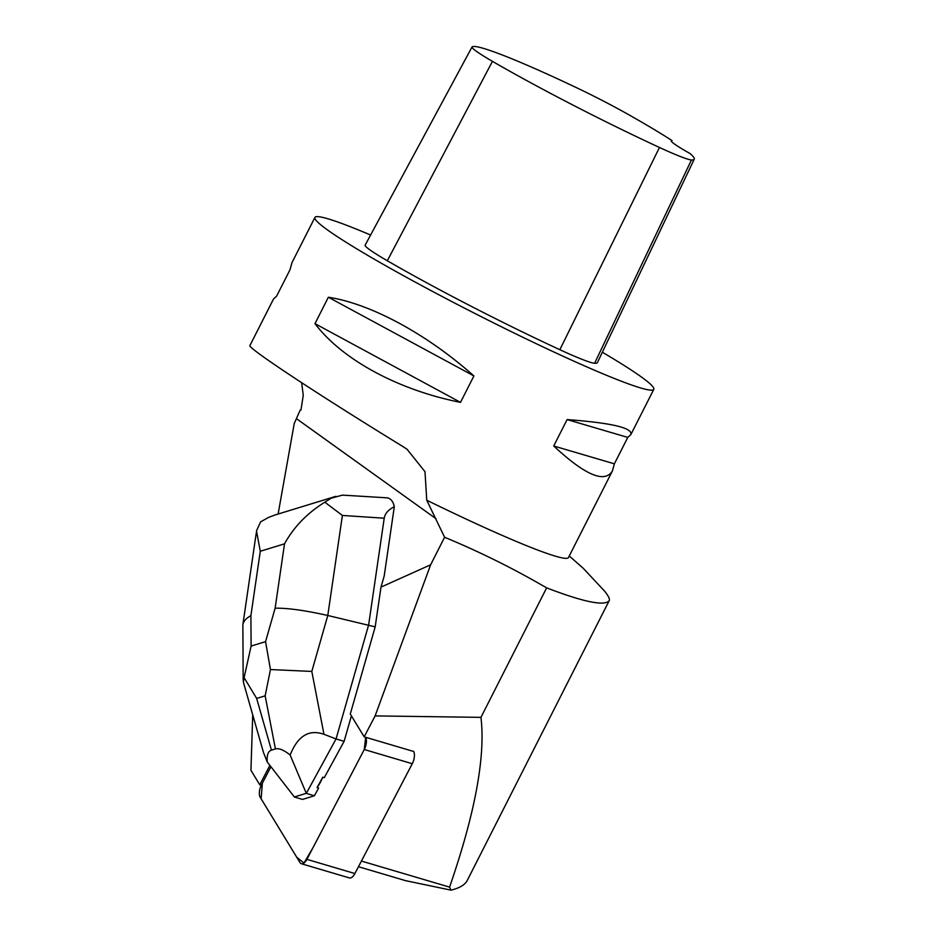 <?xml version="1.0" encoding="UTF-8"?>
<svg xmlns="http://www.w3.org/2000/svg" width="937" height="937" viewBox="0 0 937 937"><rect width="100%" height="100%" fill="white"/><g stroke="black" fill="none" stroke-linecap="round" stroke-linejoin="round"><path stroke-width="1.41" d="M413.533 751.216A9.429 4.392 106.5 0 1 412.28 763.714L354.9 873.542A9.429 4.392 106.5 0 1 349.396 877.922L301.398 863.738A9.429 4.392 -73.5 0 0 306.903 859.358L364.27 749.518A9.429 4.392 -73.5 0 0 365.688 737.29L364.259 749.553L312.888 847.891L303.975 863.059L296.701 857.168L261.118 798.769L262.372 783.121L270.922 766.747L261.493 784.808A9.429 4.392 -73.5 0 0 260.228 797.317L299.969 862.544A9.429 4.392 -73.5 0 0 301.398 863.738M413.662 751.474L364.177 736.845A9.429 4.392 106.5 0 0 364.024 736.576L350.286 714.029L375.187 626.865L327.786 615.48C305.052 610.385 287.495 607.961 275.127 608.195L284.52 543.835C293.714 527.074 307.137 513.195 324.811 502.185L331.241 498.179L342.45 495.123L386.688 497.805C390.53 498.191 393.072 501.143 394.313 506.671L384.182 576.079L380.996 587.112L430.633 564.788L444.595 537.252L426.745 500.217A190 13.259 26.9 0 0 568.466 557.55L612.423 470.901C604.775 483.551 585.203 475.246 553.72 445.989L567.119 419.577C611.732 422.938 632.979 427.94 630.847 434.592L627.778 437.415L614.379 463.827L612.423 470.901M278.113 514.038L294.253 423.489L300.203 410.043L300.964 410.031L303.26 395.32L301.644 382.706M261.271 785.253L259.76 784.808L250.94 770.331L252.721 714.849M259.76 784.808A9.429 4.392 106.5 0 1 259.982 784.363L269.879 765.4M375.187 626.865L380.996 587.112M364.177 736.845L375.105 715.903L430.633 564.788M394.313 506.671C388.316 509.763 384.955 513.605 384.217 518.208L368.639 624.92L336.055 738.953L344.125 741.331L324.272 777.663L322.761 777.218A30.64 14.266 106.5 0 1 317.104 787.572L318.615 788.017L314.387 795.771L302.499 799.413L294.429 797.036L267.268 762.015L263.531 752.657L243.503 682.616M317.104 787.572L322.761 777.218M361.424 861.068L449.573 887.128L451.002 890.15L405.651 880.675L358.473 866.725M569.263 555.981L583.154 568.22L604.552 591.095C608.511 596.014 610.057 599.223 609.179 600.699L467.048 880.862C464.635 885.055 459.282 888.147 451.002 890.15M449.573 887.128C475.153 813.082 485.612 756.487 480.95 717.355L375.105 715.903M467.048 880.862L609.179 600.699C604.494 606.309 583.646 602.034 546.634 587.886C513.839 568.747 479.826 551.87 444.595 537.252M602.35 352.23A190 13.259 -153.1 0 1 653.792 389.359A190 13.259 -153.1 0 1 548.895 349.677A190 13.259 -153.1 0 1 314.914 217.431L291.969 262.665L290.013 269.739L276.614 296.151L273.545 298.973L249.921 345.53C246.747 347.475 318.873 395.086 403.542 446.937L407.068 449.28L425 471.698L426.745 500.217M314.914 217.431A190 13.259 -153.1 0 1 370.595 235.023M314.973 323.652L328.372 297.24C370.701 303.693 426.815 334.04 473.911 375.948L460.512 402.36C398.389 390.085 342.274 359.738 314.973 323.652L460.512 402.36M694.223 159.231L597.443 362.514A178.124 12.427 -153.1 0 1 594.597 363.275A71.247 4.966 -153.1 0 1 559.846 349.7A178.124 12.427 -153.1 0 1 387.321 260.755A71.247 4.966 -153.1 0 1 365.149 245.131L472.037 46.979A65.578 4.58 -153.1 0 1 472.154 46.85A172.455 12.029 -153.1 0 1 575.681 87.293A65.578 4.58 -153.1 0 1 627.977 114.291A172.455 12.029 -153.1 0 1 672.075 140.632A47.506 3.315 -153.1 0 0 671.208 140.819A47.506 3.315 -153.1 0 0 690.089 153.563A172.455 12.029 -153.1 0 1 694.223 159.231A172.455 12.029 -153.1 0 1 691.459 159.969A65.578 4.58 -153.1 0 1 659.472 147.472A172.455 12.029 -153.1 0 1 492.452 61.35A65.578 4.58 -153.1 0 1 472.037 46.979M567.119 419.577L627.778 437.415M553.72 445.989L614.379 463.827M328.372 297.24L473.911 375.948M480.95 717.355L546.634 587.886M344.125 741.331L351.398 715.856M323.956 734.303C309.034 729.021 297.755 735.932 290.142 755.011L306.317 793.381L336.055 738.953L323.956 734.303L311.81 671.431L270.453 669.545L265.159 695.828L256.656 698.44L244.1 677.627L243.386 682.23M306.165 793.37L294.359 796.989M306.317 793.381L314.387 795.771M267.268 762.015C266.682 755.187 268.076 751.24 271.449 750.15L275.419 748.932C278.839 747.937 283.747 749.963 290.142 755.011M274.892 515.034L268.614 517.376L260.615 521.862L256.48 530.881L260.287 551.261L250.893 615.621C246.08 618.291 243.409 621.336 242.859 624.768L243.187 680.555M244.1 677.627L251.116 646.073L265.558 641.646L270.453 669.545M324.811 502.185L342.392 515.455L327.786 615.48L311.81 671.431M412.28 763.714L364.27 749.518M306.903 859.358L354.9 873.542M296.642 418.792L436.08 518.77M259.982 784.363L261.493 784.808M659.472 147.472L559.846 349.7M492.452 61.35L387.321 260.755M691.459 159.969L594.597 363.275M250.893 615.621L251.116 646.073M265.558 641.646L275.127 608.195M284.52 543.835L260.287 551.261M384.217 518.208L342.392 515.455M256.656 698.44L271.449 750.15M275.419 748.932L265.159 695.828M630.847 434.592L653.792 389.359M335.891 496.329L274.892 515.022M256.269 532.872L242.859 624.768"/></g></svg>

